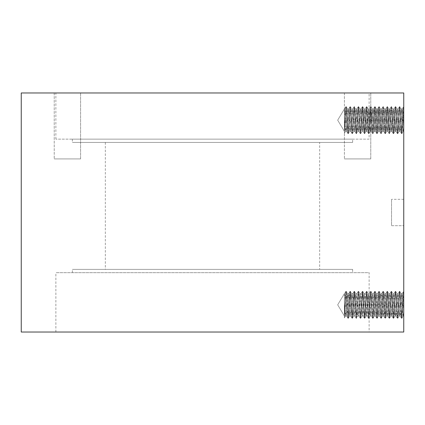 <?xml version="1.0" encoding="UTF-8"?>
<svg xmlns="http://www.w3.org/2000/svg" width="425" height="425" viewBox="0 0 425 425"><rect width="100%" height="100%" fill="white"/><g stroke="black" fill="none" stroke-linecap="round" stroke-linejoin="round"><path stroke-width="0.32" stroke-dasharray="2.12 1.59" d="M344.399 293.935L345.031 296.501L346.609 315.987L348.67 293.664L350.731 316.003L352.793 293.638L354.854 316.019L356.915 293.648L358.976 315.993L361.038 293.67L363.099 315.998L365.16 293.643L367.216 316.025L369.283 293.643L371.338 315.998L373.4 293.67L375.461 315.993L377.522 293.643L379.583 316.025L381.645 293.638L383.637 315.945L384.179 313.267L385.767 293.664L387.765 315.929L389.89 293.648L391.887 315.966L394.012 293.632L395.999 315.95L396.573 312.912L398.135 293.664L400.127 315.929L400.488 314.914L402.193 293.712L403.75 312.104L403.118 315.961L401.126 293.632L399.064 316.009L397.003 293.664L394.942 315.987L392.881 293.659L391.372 312.274L390.718 315.897L388.758 293.632L386.697 316.014L384.636 293.659L382.574 315.987L380.513 293.664L378.452 316.009L376.391 293.632L374.335 316.019L372.273 293.654L370.212 315.987L368.151 293.664L366.09 316.003L364.028 293.638L361.967 316.019L359.906 293.648L357.845 315.993L355.783 293.67L353.722 315.998L351.661 293.638L349.6 316.025L347.538 293.643L345.483 315.993L344.399 303.928L344.399 293.648L344.399 317.427L345.185 304.837L344.399 317.927L344.399 303.928L345.047 313.692L345.552 315.934L344.399 317.927L345.7 315.392L347.538 293.643L349.6 316.025L351.661 293.638L353.722 315.998L355.783 293.67L357.446 314.006L357.919 315.934L359.906 293.648L362.031 315.966L364.028 293.638L365.925 315.685L366.148 315.945L366.578 313.034L368.151 293.664L369.84 314.303L370.281 315.929L372.273 293.654L374.398 315.966L376.391 293.632L378.452 316.009L380.279 294.339L380.582 293.723L380.933 295.832L382.574 315.987L384.195 296.071L384.71 293.717L386.697 316.014L388.763 293.632L390.718 315.897L391.372 312.274L392.881 293.659L394.634 314.824L395.011 315.929L397.003 293.664L399.064 316.009L401.126 293.632L403.118 315.961L403.75 312.115L403.75 316.003L403.75 291.794C403.352 290.636 402.948 294.987 402.549 304.837L401.46 318.229L399.957 295.083L399.394 291.422L397.912 314.373L397.332 318.251L395.834 295.083L395.282 291.385L393.226 318.272L391.165 291.407L389.151 318.277L387.09 291.38L385.029 318.293L382.967 291.343L380.906 318.32L378.85 291.353L376.789 318.283L374.728 291.38L372.667 318.288L370.605 291.348L368.544 318.32L366.483 291.348L364.422 318.288L362.36 291.38L360.299 318.283L358.238 291.353L356.177 318.32L354.115 291.343L352.054 318.293L349.993 291.375L347.932 318.277L345.87 291.359L344.399 313.305L344.399 293.935L345.031 296.501L346.609 315.987L348.293 295.449L348.606 293.728L348.946 294.589L350.731 316.003L352.862 293.691L354.854 316.019L356.915 293.648L358.976 315.993L361.038 293.67L363.099 315.998L365.16 293.643L367.221 316.025L369.283 293.643L371.338 315.998L373.4 293.67L375.461 315.993L377.522 293.648L379.583 316.025L381.645 293.638L383.706 315.998L385.767 293.664L387.828 315.987L389.89 293.654L391.951 316.019L394.012 293.632L396.073 316.003L398.135 293.664L400.196 315.987L402.193 293.712L403.75 312.104L403.75 291.794C403.352 290.636 402.948 294.987 402.549 304.837L401.46 318.229L399.957 295.083L399.394 291.422L397.912 314.373L397.332 318.251L395.834 295.083L395.282 291.385L393.226 318.272L391.165 291.407L389.151 318.277L387.09 291.38L385.029 318.293L382.967 291.343L380.906 318.32L378.85 291.353L376.789 318.283L374.728 291.38L372.667 318.288L370.605 291.348L368.544 318.32L366.483 291.348L364.422 318.288L362.36 291.38L360.299 318.283L358.238 291.353L356.177 318.32L354.115 291.343L352.054 318.293L349.993 291.375L347.937 318.277L345.876 291.359L344.399 313.305L344.399 293.935M344.399 109.278L345.031 111.849L346.609 131.336L348.67 109.012L350.731 131.346L352.793 108.981L354.854 131.368L356.915 108.991L358.976 131.336L361.038 109.012L363.099 131.341L365.16 108.986L367.216 131.368L369.283 108.986L371.338 131.341L373.4 109.012L375.461 131.336L377.522 108.991L379.583 131.368L381.645 108.981L383.706 131.346L385.767 109.012L387.765 131.277L389.89 108.997L391.887 131.309L394.012 108.981L395.999 131.293L396.573 128.254L398.135 109.007L400.127 131.272L400.488 130.262L402.193 109.055L403.75 127.447L403.118 131.309L401.126 108.981L399.064 131.352L397.003 109.007L394.942 131.33L392.881 109.002L391.372 127.617L390.718 131.24L388.758 108.975L386.697 131.357L384.636 109.002L382.574 131.33L380.513 109.007L378.452 131.352L376.391 108.975L374.335 131.362L372.273 109.002L370.212 131.336L368.151 109.012L366.09 131.346L364.028 108.981L361.967 131.368L359.906 108.997L357.845 131.336L355.783 109.012L353.722 131.346L351.661 108.986L349.6 131.368L347.538 108.991L345.483 131.336L344.399 119.271L344.399 108.997L344.399 132.77L344.547 108.997L346.609 131.336L348.606 109.071L350.731 131.346L352.862 109.034L354.854 131.368L356.915 108.991L358.976 131.336L360.968 109.071L361.34 110.16L363.099 131.341L364.602 112.752L365.256 109.098L367.216 131.368L369.283 108.986L371.338 131.341L373.331 109.071L373.74 110.41L375.461 131.336L377.002 112.365L377.655 109.188L379.583 131.368L381.576 109.039L383.706 131.346L385.698 109.071L386.134 110.681L387.828 131.336L389.396 111.993L389.826 109.055L390.049 109.305L391.951 131.368L393.943 109.034L394.618 113.406L395.919 131.07L396.573 128.254L398.135 109.007L400.196 131.336L402.257 108.997L403.097 117.018L403.75 131.352L403.75 127.447L403.118 131.309L401.126 108.981L399.133 131.298L398.549 128.111L397.003 109.007L395.011 131.272L394.634 130.167L392.881 109.002L391.372 127.617L390.718 131.24L388.763 108.975L386.766 131.304L386.155 127.723L384.636 109.002L382.574 131.33L380.513 109.007L378.452 131.352L376.391 108.975L374.398 131.309L372.273 109.002L370.281 131.272L369.84 129.646L368.151 109.012L366.578 128.377L366.148 131.288L365.925 131.033L364.028 108.981L362.031 131.314L359.906 108.997L357.919 131.277L357.446 129.354L355.783 109.012L353.722 131.341L351.661 108.986L349.6 131.368L347.538 108.991L345.552 131.282L345.047 129.035L344.399 119.271L344.399 132.77L344.399 109.278M403.75 127.447L403.75 107.137C403.352 105.984 402.948 110.33 402.549 120.179L401.46 133.572L399.957 110.431L399.394 106.771L397.912 129.715L397.332 133.599L395.834 110.431L395.282 106.728L393.226 133.615L391.165 106.749L389.151 133.625L387.09 106.723L385.029 133.636L382.967 106.686L380.906 133.662L378.85 106.696L376.789 133.631L374.728 106.723L372.667 133.631L370.605 106.691L368.544 133.662L366.483 106.691L364.422 133.631L362.36 106.723L360.299 133.625L358.238 106.702L356.177 133.662L354.115 106.686L352.054 133.641L349.993 106.723L347.932 133.625L345.87 106.702L344.399 128.648L345.87 106.702L347.932 133.625L349.993 106.723L352.054 133.641L354.115 106.686L356.177 133.662L358.238 106.702L360.299 133.625L362.36 106.723L364.422 133.636L366.483 106.691L368.544 133.662L370.605 106.691L372.667 133.631L374.728 106.723L376.789 133.631L378.85 106.696L380.906 133.662L382.967 106.686L385.029 133.636L387.09 106.723L389.151 133.625L391.165 106.749L393.226 133.615L395.282 106.728L395.834 110.431L397.332 133.599L397.912 129.715L399.394 106.771L399.957 110.431L401.46 133.572L402.549 120.179C402.948 110.33 403.352 105.984 403.75 107.137L403.75 127.447L403.75 106.702L401.859 133.657L399.803 106.68L397.742 133.647L395.68 106.718L393.619 133.62L391.558 106.712L389.497 133.652L387.435 106.68L385.374 133.652L383.313 106.712L381.252 133.62L379.19 106.718L377.129 133.647L375.068 106.68L373.065 133.615L372.507 129.923L370.951 106.707L368.948 133.572L368.385 129.907L366.828 106.723L364.815 133.593L362.706 106.686L360.697 133.62L358.583 106.702L356.58 133.577L356.022 129.917L354.461 106.723L352.453 133.588L350.338 106.691L348.33 133.62L346.216 106.696L344.399 132.77L346.216 106.696L345.87 106.702L346.274 106.739L347.613 109.044L346.274 106.739L348.277 133.662L349.663 131.314L348.33 133.62L350.338 106.691L349.993 106.702L350.386 106.739L351.725 109.039L350.386 106.739L352.399 133.636L352.054 133.641L352.453 133.588L353.786 131.282L352.453 133.588L354.461 106.723L355.853 109.071L354.519 106.771L356.522 133.625L356.177 133.641L356.58 133.577L357.919 131.277L356.58 133.577L358.583 106.702L358.238 106.702L358.642 106.749L359.975 109.05L358.642 106.749L360.644 133.662L362.031 131.314L360.697 133.62L362.706 106.686L364.087 109.034L362.753 106.733L364.767 133.641L364.422 133.641L364.815 133.593L366.148 131.288L364.815 133.593L366.828 106.723L368.215 109.071L366.881 106.771L368.889 133.62L370.281 131.272L368.948 133.572L370.951 106.707L370.605 106.702L371.009 106.755L372.342 109.055L371.009 106.755L373.007 133.657L374.398 131.309L373.065 133.615L375.068 106.68L376.454 109.034L375.121 106.728L377.129 133.647L376.789 133.641L377.182 133.599L378.516 131.298L377.182 133.599L379.19 106.718L380.582 109.066L379.243 106.765L381.252 133.62L382.643 131.272L381.31 133.572L383.313 106.712L382.967 106.702L383.377 106.76L384.71 109.06L383.377 106.76L385.374 133.652L386.766 131.304L385.433 133.604L387.435 106.68L388.822 109.028L387.488 106.723L389.497 133.652L390.878 131.304L389.544 133.604L391.558 106.712L391.212 106.702L391.606 106.76L392.944 109.06L391.606 106.76L393.619 133.62L395.011 131.272L393.672 133.572L395.68 106.718L397.072 109.066L395.739 106.765L397.742 133.647L397.396 133.641L397.8 133.599L399.133 131.298L397.8 133.599L399.803 106.68L401.189 109.034L399.856 106.728L401.859 133.657L403.245 131.309L401.912 133.609L403.75 106.702L403.75 127.457M344.399 317.406L344.399 313.305L344.399 317.406M349.308 304.826L348.277 318.32L346.216 291.348L345.185 304.837L346.216 291.348L347.613 293.702L346.274 291.396L348.277 318.32L349.663 315.972L348.33 318.277L350.338 291.343L349.308 304.826M353.43 304.821L352.399 318.288L350.338 291.343L351.725 293.696L350.386 291.391L352.399 318.288L352.054 318.298L352.453 318.24L353.786 315.94L352.453 318.24L354.461 291.38L353.43 304.821M357.553 304.837L356.522 318.283L354.461 291.38L355.853 293.728L354.519 291.428L356.522 318.283L357.919 315.934L356.58 318.229L358.583 291.359L357.553 304.837M361.675 304.826L360.644 318.314L358.642 291.401L358.238 291.359L358.642 291.401L359.975 293.707L358.642 291.401L360.644 318.314L362.031 315.966L360.697 318.272L362.706 291.337L361.675 304.826M365.797 304.815L364.767 318.298L362.706 291.337L364.087 293.691L362.753 291.385L364.767 318.298L364.422 318.298L364.815 318.245L366.148 315.945L364.815 318.245L366.828 291.375L365.797 304.815M369.915 304.837L368.889 318.277L366.881 291.428L366.483 291.359L366.881 291.428L368.215 293.723L366.881 291.428L368.889 318.277L370.281 315.929L368.948 318.229L370.951 291.364L369.915 304.837M374.037 304.831L373.007 318.314L371.009 291.412L370.605 291.359L371.009 291.412L372.342 293.712L371.009 291.412L373.007 318.314L374.398 315.966L373.065 318.267L375.068 291.337L374.037 304.831M378.16 304.815L377.129 318.304L375.068 291.337L376.454 293.686L375.121 291.38L377.129 318.304L376.789 318.298L377.182 318.256L378.516 315.95L377.182 318.256L379.19 291.375L378.16 304.815M382.282 304.837L381.252 318.277L379.243 291.422L378.85 291.359L379.243 291.422L380.582 293.723L379.243 291.422L381.252 318.277L382.643 315.929L381.31 318.224L383.313 291.369L382.282 304.837M386.405 304.831L385.374 318.309L383.377 291.417L382.967 291.359L383.377 291.417L384.71 293.717L383.377 291.417L385.374 318.309L385.029 318.298L385.433 318.261L386.766 315.956L385.433 318.261L387.435 291.337L386.405 304.831M390.527 304.815L389.497 318.309L387.435 291.337L388.822 293.686L387.488 291.38L389.497 318.309L389.151 318.298L389.544 318.261L390.878 315.956L389.544 318.261L391.558 291.369L390.527 304.815M394.65 304.831L393.619 318.277L391.606 291.417L391.212 291.359L391.606 291.417L392.944 293.717L391.606 291.417L393.619 318.277L395.011 315.929L393.672 318.229L395.68 291.375L394.65 304.831M398.772 304.837L397.742 318.298L395.739 291.422L395.335 291.359L395.739 291.422L397.072 293.723L395.739 291.422L397.742 318.298L397.396 318.298L397.8 318.256L399.133 315.95L397.8 318.256L399.803 291.337L398.772 304.837M403.75 291.816L401.859 318.314L399.803 291.337L401.189 293.686L399.856 291.38L401.859 318.314L403.245 315.961L401.912 318.267L403.75 291.359L403.75 312.115L403.75 291.816M344.399 133.275L345.552 131.282L344.399 133.275M403.75 332.031L403.75 92.969L21.25 92.969L21.25 332.031L403.75 332.031M403.75 225.691L403.75 199.309L403.75 225.691L403.75 199.309L403.75 225.691L391.547 225.691L391.547 199.309L391.547 225.691L391.547 199.309L391.547 225.691L403.75 225.691M403.75 199.309L391.547 199.309L403.75 199.309M352.638 272.68L72.362 272.68L352.638 272.68L352.638 269.381L72.362 269.381L352.638 269.381M319.664 269.381L105.336 269.381L319.664 269.381L319.664 142.428L105.336 142.428L319.664 142.428M369.128 332.031L55.872 332.031L369.128 332.031L369.128 272.68L55.872 272.68L369.128 272.68M369.128 139.134L55.872 139.134L369.128 139.134L369.128 92.969L55.872 92.969L369.128 92.969M352.638 139.134L72.362 139.134L352.638 139.134L352.638 142.428L72.362 142.428L352.638 142.428M370.775 92.969L370.775 158.918L344.399 158.918L370.775 158.918L344.399 158.918L370.775 158.918L370.775 92.969L344.399 92.969L370.775 92.969M80.601 92.969L80.601 158.918L54.225 158.918L80.601 158.918L54.225 158.918L80.601 158.918L80.601 92.969L54.225 92.969L80.601 92.969M346.609 316.003L345.483 316.003L346.609 316.003M348.67 293.648L347.538 293.648L348.67 293.648M350.731 316.003L349.6 316.003L350.731 316.003M352.793 293.648L351.661 293.648L352.793 293.648M354.854 316.003L353.722 316.003L354.854 316.003M356.915 293.648L355.783 293.648L356.915 293.648M358.976 316.003L357.845 316.003L358.976 316.003M361.038 293.648L359.906 293.648L361.038 293.648M363.099 316.003L361.967 316.003L363.099 316.003M365.16 293.648L364.028 293.648L365.16 293.648M367.221 316.003L366.09 316.003L367.221 316.003M369.283 293.648L368.151 293.648L369.283 293.648M371.338 316.003L370.212 316.003L371.338 316.003M373.4 293.648L372.273 293.648L373.4 293.648M375.461 316.003L374.335 316.003L375.461 316.003M377.522 293.648L376.391 293.648L377.522 293.648M379.583 316.003L378.452 316.003L379.583 316.003M381.645 293.648L380.513 293.648L381.645 293.648M383.706 316.003L382.574 316.003L383.706 316.003M385.767 293.648L384.636 293.648L385.767 293.648M387.828 316.003L386.697 316.003L387.828 316.003M389.89 293.648L388.758 293.648L389.89 293.648M391.951 316.003L390.819 316.003L391.951 316.003M394.012 293.648L392.881 293.648L394.012 293.648M396.073 316.003L394.942 316.003L396.073 316.003M402.257 293.648L401.126 293.648L402.257 293.648M403.75 316.003L403.187 316.003L403.75 316.003M346.609 131.352L345.483 131.352L346.609 131.352M348.67 108.997L347.538 108.997L348.67 108.997M350.731 131.352L349.6 131.352L350.731 131.352M352.793 108.997L351.661 108.997L352.793 108.997M354.854 131.352L353.722 131.352L354.854 131.352M356.915 108.997L355.783 108.997L356.915 108.997M358.976 131.352L357.845 131.352L358.976 131.352M361.038 108.997L359.906 108.997L361.038 108.997M363.099 131.352L361.967 131.352L363.099 131.352M365.16 108.997L364.028 108.997L365.16 108.997M367.221 131.352L366.09 131.352L367.221 131.352M369.283 108.997L368.151 108.997L369.283 108.997M371.338 131.352L370.212 131.352L371.338 131.352M373.4 108.997L372.273 108.997L373.4 108.997M375.461 131.352L374.335 131.352L375.461 131.352M377.522 108.997L376.391 108.997L377.522 108.997M379.583 131.352L378.452 131.352L379.583 131.352M381.645 108.997L380.513 108.997L381.645 108.997M383.706 131.352L382.574 131.352L383.706 131.352M385.767 108.997L384.636 108.997L385.767 108.997M387.828 131.352L386.697 131.352L387.828 131.352M389.89 108.997L388.758 108.997L389.89 108.997M391.951 131.352L390.819 131.352L391.951 131.352M394.012 108.997L392.881 108.997L394.012 108.997M396.073 131.352L394.942 131.352L396.073 131.352M402.257 108.997L401.126 108.997L402.257 108.997M403.75 131.352L403.187 131.352L403.75 131.352M346.216 291.359L345.87 291.359L346.216 291.359M348.277 318.298L347.932 318.298L348.277 318.298M350.338 291.359L349.993 291.359L350.338 291.359M354.461 291.359L354.115 291.359L354.461 291.359M356.522 318.298L356.177 318.298L356.522 318.298M360.644 318.298L360.299 318.298L360.644 318.298M362.706 291.359L362.36 291.359L362.706 291.359M368.889 318.298L368.544 318.298L368.889 318.298M373.007 318.298L372.667 318.298L373.007 318.298M375.068 291.359L374.728 291.359L375.068 291.359M381.252 318.298L380.906 318.298L381.252 318.298M387.435 291.359L387.09 291.359L387.435 291.359M393.619 318.298L393.274 318.298L393.619 318.298M348.277 133.641L347.932 133.641L348.277 133.641M354.461 106.702L354.115 106.702L354.461 106.702M360.644 133.641L360.299 133.641L360.644 133.641M362.706 106.702L362.36 106.702L362.706 106.702M366.828 106.702L366.483 106.702L366.828 106.702M368.889 133.641L368.544 133.641L368.889 133.641M373.007 133.641L372.667 133.641L373.007 133.641M375.068 106.702L374.728 106.702L375.068 106.702M379.19 106.702L378.85 106.702L379.19 106.702M381.252 133.641L380.906 133.641L381.252 133.641M385.374 133.641L385.029 133.641L385.374 133.641M387.435 106.702L387.09 106.702L387.435 106.702M389.497 133.641L389.151 133.641L389.497 133.641M393.619 133.641L393.274 133.641L393.619 133.641M395.68 106.702L395.335 106.702L395.68 106.702M399.803 106.702L399.457 106.702L399.803 106.702M401.859 133.641L401.519 133.641L401.859 133.641M344.478 109.05L345.812 106.749L344.478 109.05M346.54 131.277L347.873 133.572L346.54 131.277M348.606 109.071L349.94 106.771L348.606 109.071M350.673 131.288L352.006 133.593L350.673 131.288M352.734 109.039L354.067 106.733L352.734 109.039M354.79 131.314L356.123 133.62L354.79 131.314M356.846 109.05L358.179 106.744L356.846 109.05M358.902 131.277L360.241 133.577L358.902 131.277M360.968 109.071L362.302 106.771L360.968 109.071M363.035 131.282L364.368 133.583L363.035 131.282M365.096 109.044L366.435 106.739L365.096 109.044M367.158 131.314L368.491 133.62L367.158 131.314M369.208 109.044L370.547 106.739L369.208 109.044M371.269 131.282L372.603 133.583L371.269 131.282M373.331 109.071L374.669 106.776L373.331 109.071M375.397 131.277L376.736 133.577L375.397 131.277M377.464 109.05L378.797 106.744L377.464 109.05M379.525 131.314L380.858 133.62L379.525 131.314M381.576 109.039L382.914 106.733L381.576 109.039M383.637 131.288L384.97 133.588L383.637 131.288M385.698 109.071L387.032 106.771L385.698 109.071M387.765 131.277L389.098 133.572L387.765 131.277M389.826 109.055L391.165 106.749L389.826 109.055M391.887 131.309L393.226 133.615L391.887 131.309M393.943 109.034L395.282 106.728L393.943 109.034M395.999 131.293L397.332 133.599L395.999 131.293M398.06 109.066L399.394 106.771L398.06 109.066M400.127 131.272L401.46 133.572L400.127 131.272M402.193 109.055L403.527 106.755L402.193 109.055M399.803 291.359L399.457 291.359L399.803 291.359M401.859 318.298L401.519 318.298L401.859 318.298M344.478 293.707L345.812 291.407L344.478 293.707M346.54 315.929L347.873 318.229L346.54 315.929M348.606 293.728L349.94 291.428L348.606 293.728M350.673 315.945L352.006 318.245L350.673 315.945M352.734 293.691L354.067 291.385L352.734 293.691M354.79 315.966L356.123 318.272L354.79 315.966M356.846 293.702L358.179 291.401L356.846 293.702M358.902 315.934L360.241 318.235L358.902 315.934M360.968 293.728L362.302 291.428L360.968 293.728M363.035 315.94L364.368 318.24L363.035 315.94M365.096 293.696L366.435 291.396L365.096 293.696M367.158 315.972L368.491 318.277L367.158 315.972M369.208 293.696L370.547 291.396L369.208 293.696M371.269 315.94L372.603 318.24L371.269 315.94M373.331 293.728L374.669 291.428L373.331 293.728M375.397 315.934L376.736 318.235L375.397 315.934M377.464 293.702L378.797 291.401L377.464 293.702M379.525 315.966L380.858 318.272L379.525 315.966M381.576 293.691L382.914 291.385L381.576 293.691M383.637 315.945L384.97 318.245L383.637 315.945M385.698 293.728L387.032 291.428L385.698 293.728M387.765 315.929L389.098 318.229L387.765 315.929M389.826 293.707L391.165 291.407L389.826 293.707M391.887 315.966L393.226 318.272L391.887 315.966M393.943 293.686L395.282 291.385L393.943 293.686M395.999 315.95L397.332 318.251L395.999 315.95M398.06 293.723L399.394 291.422L398.06 293.723M400.127 315.929L401.46 318.229L400.127 315.929M402.193 293.712L403.527 291.412L402.193 293.712M337.678 304.826L344.399 316.003L337.678 304.826L344.399 293.648L337.678 304.826M398.135 293.648L397.003 293.648L398.135 293.648M400.196 316.003L399.064 316.003L400.196 316.003M337.678 120.174L344.399 131.352L337.678 120.174L344.399 108.997L337.678 120.174M398.135 108.997L397.003 108.997L398.135 108.997M400.196 131.352L399.064 131.352L400.196 131.352M72.362 272.68L72.362 269.381M55.872 332.031L55.872 272.68M55.872 139.134L55.872 92.969M72.362 139.134L72.362 142.428M344.399 92.969L344.399 158.918L344.399 92.969M54.225 92.969L54.225 158.918L54.225 92.969M105.336 142.428L105.336 269.381"/><path stroke-width="0.64" d="M403.75 332.031L403.75 92.969L21.25 92.969L21.25 332.031L403.75 332.031"/></g></svg>
